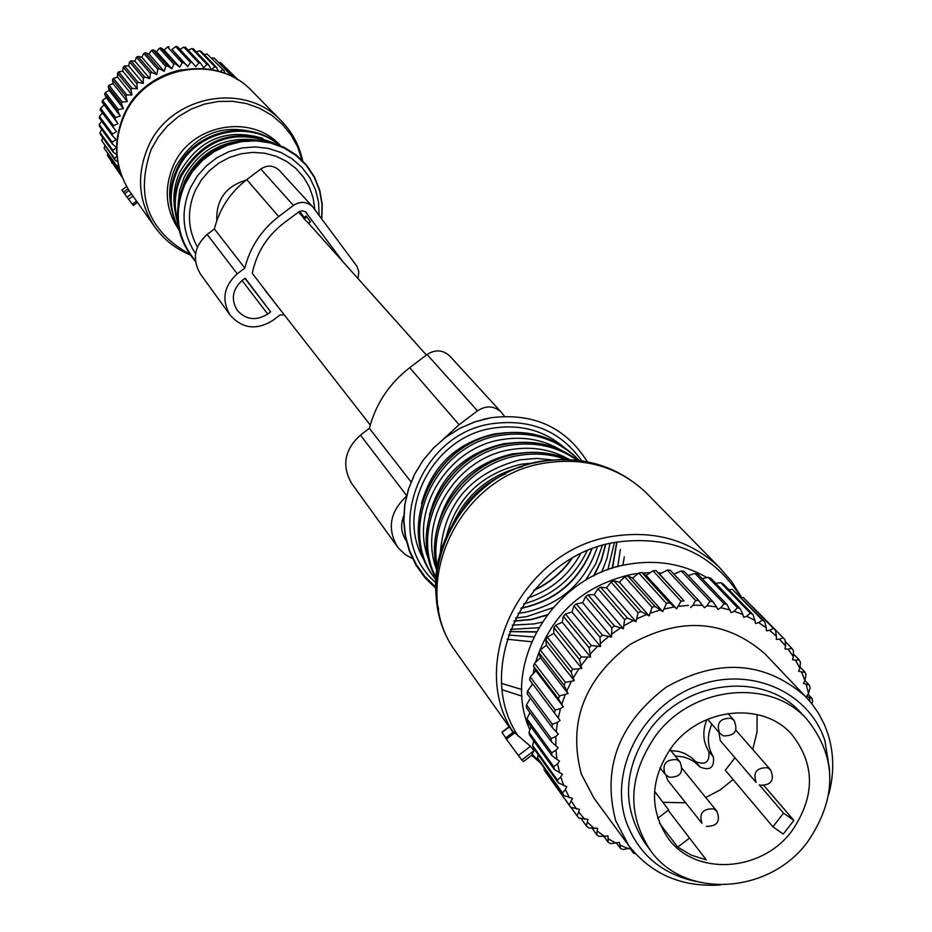 <?xml version="1.0" encoding="UTF-8"?>
<svg xmlns="http://www.w3.org/2000/svg" width="932" height="932" viewBox="0 0 932 932"><rect width="100%" height="100%" fill="white"/><g stroke="black" fill="none" stroke-linecap="round" stroke-linejoin="round"><path stroke-width="1.4" d="M343.139 261.95L305.451 211.82L302.539 210.807L299.452 211.401L283.654 223.179C266.925 236.227 256.451 252.956 252.269 273.344L277.631 306.372M304.193 217.436L299.638 211.319M306.046 216.038L306.849 216.935L304.205 218.938L303.401 218.041L306.046 216.038M308.562 223.296L310.507 221.839L306.849 216.935M270.618 311.847L245.151 278.179L242.227 280.392C232.441 289.351 230.752 299.3 237.171 310.251C245.943 319.897 256.114 321.167 267.694 314.061L270.618 311.847L244.895 278.377M358.005 278.575L358.832 271.643L356.828 266.109L312.604 206.694C306.721 201.44 300.325 201.021 293.417 205.436L278.703 216.562C261.379 230.006 250.079 247.19 244.813 268.101L237.252 273.822C223.727 286.159 221.35 299.918 230.099 315.098C242.262 328.658 256.44 330.487 272.622 320.573L280.159 314.876L284.318 314.934M312.604 206.694L279.181 170.241C273.53 165.209 267.414 164.789 260.797 169.007L246.735 179.631C230.169 192.481 219.393 208.919 214.395 228.957L207.16 234.421C194.24 246.223 191.98 259.399 200.392 273.973L230.099 315.098M214.395 228.957L244.813 268.101M308.014 222.678L304.205 218.938M490.791 417.746L482.799 419.458M403.707 515.944C400.329 524.832 401.133 533.034 406.142 540.56M449.876 356.14L449.562 355.803C442.723 349.721 435.221 349.302 427.066 354.521L409.696 367.697C389.203 383.611 375.771 403.824 369.387 428.336L360.451 435.116C344.456 449.69 341.531 465.79 351.655 483.428L398.313 547.981L405.234 554.61L412.503 558.571M406.387 496.372C389.925 511.808 386.955 528.642 397.486 546.886M504.492 416.336L501.206 412.095C494.018 405.711 486.108 405.28 477.475 410.826L459.103 424.759L443.341 439.1M369.387 428.336L411.047 481.937M706.91 719.562C702.25 731.038 702.891 741.686 708.833 751.495C709.869 762.166 705.454 765.533 695.587 761.572L691.358 757.483L684.577 753.406L678.857 751.472L670.702 750.54M695.587 761.572L700.107 767.036L694.27 761.77L689.063 758.846L683.319 756.912L675.129 755.98M700.107 767.036C710.009 771.009 714.448 767.642 713.399 756.924C707.306 746.812 706.782 735.884 711.815 724.141M772.908 826.801L783.532 813.147L793.866 820.416L783.253 834.058L772.908 826.801L725.282 770.263L734.975 757.774M757.064 714.506L757.04 732.039L752.753 749.456M733.088 779.525L720.261 789.87L705.745 797.512M685.684 802.825L662.873 802.312M682.189 768.516L716.848 811.189L713.644 808.86C702.786 808.533 698.884 813.345 701.947 823.282L667.685 780.189L665.972 775.156M735.861 730.164L770.566 769.82L767.63 767.758C756.563 767.537 752.741 772.442 756.155 782.484L720.285 740.625L718.898 732.354M759.242 784.826L783.532 813.147M764.019 785.723L793.866 820.416M672.077 746.602C700.946 707.505 762.551 701.272 791.478 734.067C815.349 764.089 815.453 796.452 791.769 831.158C761.467 872.212 695.365 876.371 668.209 838.392C648.754 809.151 650.047 778.546 672.077 746.602M668.209 810.292L706.305 859.921L691.16 855.087L677.727 847.083L659.588 823.399M657.712 818.273L668.64 809.955L654.555 791.28M689.727 837.938L677.727 847.083M807.403 842.19C768.83 894.464 684.449 899.357 650.431 850.415C626.525 813.578 628.378 775.191 655.977 735.232C692.255 686.092 769.436 677.879 806.273 718.514C837.251 756.598 837.635 797.827 807.403 842.19M650.431 850.415L645.095 843.274C621.294 806.588 623.124 768.364 650.583 728.591C686.674 679.696 763.506 671.541 800.192 712.013L802.033 713.994M544.23 768.038L544.078 769.704L545.604 772.046L570.664 807.252L579.611 809.384L577.094 815.908L578.923 818.098L587.987 819.356L586.333 825.903L588.418 827.849L597.505 828.257L596.736 834.723L599.043 836.412L608.048 835.957L608.153 842.26L610.658 843.658L619.5 842.388L620.456 848.423L623.124 849.53L630.568 847.98M538.195 754.71L537.601 757.961L538.847 760.489L563.767 795.439L572.493 798.433L569.114 804.852L570.664 807.252M533.791 740.94L532.545 745.46L533.488 748.128L558.303 782.81L566.726 786.655L565.444 789.59L562.497 792.864L563.767 795.439M534.502 663.246L533.488 666.089L558.454 698.872L559.491 695.971L534.502 663.246L540.455 657.771L538.894 652.68L564.011 685.148L568.054 693.559L559.491 695.971M801.59 672.019L804.98 672.135L806.029 674.803L804.91 680.511L809.372 685.148L803.454 683.389L804.91 680.511L801.59 672.019L798.689 671.18L799.831 668.197L795.544 660.194L792.515 659.681L793.33 656.617L788.123 649.208L785.024 649.033L785.501 645.923L779.42 639.201L776.286 639.364L776.414 636.253L769.541 630.288L766.407 630.801L766.197 627.714L758.613 622.599L755.514 623.438L754.943 620.432L746.742 616.215L743.713 617.392L742.816 614.479L734.09 611.229L731.177 612.72L729.942 609.947L720.797 607.699L718.036 609.493L716.475 606.907L707.027 605.695L704.452 607.757L698.616 600.488L670.201 570.186L667.242 570.139L659.693 574.135L655.988 570.547L653.006 570.815L646.109 575.37L641.752 572.458L638.793 573.052L632.595 578.085L627.667 575.894L624.755 576.803L619.337 582.232L613.908 580.834L611.089 582.046L606.487 587.777L600.651 587.195L597.96 588.709L594.208 594.639L588.057 594.919L585.517 596.701L582.651 602.736L576.291 603.901L573.949 605.928L571.968 611.974L565.491 614.025L563.371 616.273L562.299 622.227L555.798 625.162L553.923 627.609L553.759 633.376L547.34 637.185L545.733 639.795L546.443 645.282L540.211 649.93L538.894 652.68M673.859 574.089L681.304 571.001L709.974 601.315L707.027 605.695M716.475 606.907L712.945 601.688L684.204 571.386L681.304 571.001M688.154 575.557L695.016 573.425L724.013 603.75L720.797 607.699M729.942 609.947L726.89 604.46L697.835 574.112L695.016 573.425M702.157 578.632L708.227 577.339L737.527 607.734L734.09 611.229M742.816 614.479L740.276 608.759L710.918 578.341L708.227 577.339M715.718 583.316L720.774 582.71L750.353 613.209L746.742 616.215M754.943 620.432L752.939 614.538L723.29 584.014L720.774 582.71M728.696 589.583L732.482 589.467L762.329 620.106L758.613 622.599M766.197 627.714L764.718 621.714L732.482 589.467M740.998 597.377L743.235 597.517L773.315 628.319L769.541 630.288M776.414 636.253L775.482 630.195L743.235 597.517M752.532 606.697L783.183 637.756L779.42 639.201M531.03 726.855L528.98 732.331L529.597 735.127L554.342 769.517L562.369 774.166L560.784 776.985L557.348 780.084L558.303 782.81M529.935 712.561L526.953 718.758L527.244 721.624L551.954 755.712L559.503 761.141L557.616 763.797L553.713 766.663L554.342 769.517M530.494 698.219L526.487 704.883L526.452 707.796L551.173 741.569L558.152 747.732L555.985 750.202L551.662 752.776L551.954 755.712M532.685 683.983L527.605 690.892L527.232 693.816L552 727.263L558.338 734.101L555.926 736.35L551.208 738.587L551.173 741.569M533.488 666.089L535.853 670.725L530.285 676.958L529.597 679.859L560.062 720.413L557.429 722.405L552.373 724.269L552 727.263M513.649 731.876L530.483 746.311L518.39 755.503L505.54 738.028L513.52 731.969M539.628 761.584L532.102 754.349L533.92 750.796L530.483 746.311M809.978 701.423L809.36 697.614L806.774 696.146L808.522 693.42L810.094 687.933L809.372 685.148M809.36 697.614L812.226 698.674L807.997 694.235M811.819 703.672L812.622 701.551L812.226 698.674M629.916 848.271L633.492 853.153L635.414 853.712M632.956 850.916L633.492 853.153M616.751 843.309L620.456 848.423M604.099 836.633L608.153 842.26M592.17 828.35L596.736 834.723M581.102 818.576L586.333 825.903M570.99 807.345L577.094 815.908M544.078 769.704L569.114 804.852M537.601 757.961L562.497 792.864M540.455 657.771L568.054 693.559M540.211 649.93L565.363 682.329L564.011 685.148M546.443 645.282L574.228 680.721L565.363 682.329M574.228 680.721L571.036 671.949L545.733 639.795M547.34 637.185L572.679 669.281L571.036 671.949M553.759 633.376L581.766 668.5L572.679 669.281M581.766 668.5L579.448 659.472L553.923 627.609M555.798 625.162L581.37 656.967L579.448 659.472M562.299 622.227L590.55 657.06L581.37 656.967M590.55 657.06L589.14 647.845L563.371 616.273M565.491 614.025L591.319 645.538L589.14 647.845M571.968 611.974L600.499 646.517L591.319 645.538M600.499 646.517L599.987 637.243L573.949 605.928M576.291 603.901L602.387 635.158L599.987 637.243M582.651 602.736L611.485 637.022L602.387 635.158M611.485 637.022L611.858 627.772L585.517 596.701M588.057 594.919L614.456 625.954L611.858 627.772M594.208 594.639L623.357 628.692L614.456 625.954M623.357 628.692L624.603 619.57L597.96 588.709M600.651 587.195L627.364 618.033L624.603 619.57M606.487 587.777L635.973 621.632L627.364 618.033M635.973 621.632L638.071 612.732L611.089 582.046M613.908 580.834L640.96 611.485L638.071 612.732M619.337 582.232L649.173 615.924L640.96 611.485M649.173 615.924L652.074 607.349L624.755 576.803M627.667 575.894L655.056 606.417L652.074 607.349M632.595 578.085L662.792 611.637L655.056 606.417M662.792 611.637L666.45 603.482L638.793 573.052M641.752 572.458L669.491 602.864L666.45 603.482M646.109 575.37L676.667 608.829L669.491 602.864M676.667 608.829L681.012 601.163L653.006 570.815M655.988 570.547L684.065 600.884L681.012 601.163M659.693 574.135L684.065 600.884M690.612 607.536L692.965 605.217L695.587 600.441L667.242 570.139M698.616 600.488L695.587 600.441M712.945 601.688L709.974 601.315M726.89 604.46L724.013 603.75M740.276 608.759L737.527 607.734M752.939 614.538L750.353 613.209M764.718 621.714L762.329 620.106M775.482 630.195L773.315 628.319M785.501 645.923L785.093 639.876L783.183 637.756M788.123 649.208L791.816 648.288L785.21 641.519M793.33 656.617L793.458 650.618L791.816 648.288M795.544 660.194L799.108 659.798L793.388 653.926M799.831 668.197L800.46 662.314L799.108 659.798M799.959 666.951L804.98 672.135M532.545 745.46L557.348 780.084M528.98 732.331L553.713 766.663M526.953 718.758L551.662 752.776M526.487 704.883L551.208 738.587M527.605 690.892L552.373 724.269M530.285 676.958L555.146 709.998L554.435 712.98M535.853 670.725L563.312 706.84L560.505 708.565L555.146 709.998M563.312 706.84L558.454 698.872M532.102 754.349L531.811 755.223L540.257 762.469M533.92 750.796L521.827 759.988L518.39 755.503M521.827 759.988L523.504 761.549L531.857 755.188M806.215 684.542L808.522 693.42M555.926 736.35L555.798 745.833M555.985 750.202L556.928 759.533M557.616 763.797L559.619 772.861M560.784 776.985L563.813 785.664M565.444 789.59L569.464 797.78M571.549 801.462L576.5 809.069M579.005 812.448L584.83 819.391M587.719 822.443L594.348 828.63M597.587 831.309L604.926 836.668M608.479 838.94L616.436 843.413M620.258 845.266L628.751 848.807M702.6 605.369L692.965 605.217M688.48 605.392L678.776 606.289M674.279 606.953L664.633 608.911M660.182 610.052L650.711 613.035M646.377 614.654L637.185 618.615M633.014 620.689L624.242 625.593M620.281 628.086L612.021 633.877M608.328 636.766L600.686 643.371M597.307 646.61L590.387 653.938M587.358 657.491L581.242 665.46M578.597 669.281L573.366 677.785M571.153 681.828L566.854 690.763M565.095 694.981L561.798 704.219M560.505 708.565L558.233 718.001M557.429 722.405L556.229 731.935M766.943 655.93L764.718 653.588C725.178 619.465 680.278 616.436 630.009 644.49C584.014 679.533 567.786 722.719 581.323 774.038L593.964 798.118L628.681 845.487C651.212 874.286 681.805 887.439 720.448 884.957M829.62 769.972L824.937 740.847C808.929 690.496 747.557 664.784 694.002 687.094C640.191 708.658 608.549 772.721 626.537 822.665C638.851 854.562 662.069 874.181 696.181 881.509M513.043 732.331L509.222 727.007M509.245 726.983L501.998 732.494L505.761 737.864M828.711 794.472C834.361 773.443 834.035 753.068 827.733 733.321L824.366 724.502L818.576 713.376L811.388 703.136L805.143 696.134C764.485 661.068 718.188 658.062 666.252 687.105C618.72 723.348 601.874 767.886 615.714 820.719L628.681 845.487M246.153 180.086C225.824 186.307 216.038 199.844 216.795 220.698M253.294 92.373L251.337 90.369C215.886 52.949 144.949 66.871 124.212 115.789C113.028 142.118 114.718 167.143 129.292 190.862L154.642 226.709C163.752 239.477 175.565 248.856 190.081 254.832M129.012 190.431L124.62 193.74L127.055 197.211L133.346 205.471L137.377 202.349M127.94 188.742L123.42 192.167L121.836 190.046L126.624 186.517M123.42 192.167L124.62 193.74M228.165 74.735L229.726 74.001L231.171 74.944L214.057 57.901L229.726 74.001M224.985 73.43L224.088 70.762L207.032 53.963L224.088 70.762M219.835 71.648L222.55 69.982M218.368 71.438L216.562 67.384L201.172 51.411L199.588 50.829L214.942 66.789L216.562 67.384M116.815 154.689L113.238 152.172L112.97 150.46L116.43 147.454L112.318 143.947L112.236 142.212L116.081 139.532L112.318 135.641L112.434 133.893L116.605 131.587L113.238 127.346L113.541 125.622L118.026 123.723L115.067 119.18L115.568 117.49L120.298 116.034L117.793 111.234L118.481 109.603L123.408 108.613L121.381 103.615L122.243 102.066L127.311 101.553L125.785 96.404L126.81 94.959L131.971 94.948L130.946 89.705L132.123 88.377L137.319 88.866L136.818 83.589L138.122 82.389L143.295 83.402L143.307 78.137L144.728 77.088L149.819 78.603L150.343 73.418L151.869 72.533L156.821 74.548L157.834 69.492L159.454 68.782L164.218 71.275L165.698 66.405L167.376 65.869L171.896 68.817L173.83 64.192L175.554 63.842L179.771 67.221L182.124 62.875L183.872 62.724L187.763 66.498L190.489 62.491L192.237 62.526L195.743 66.65L198.807 63.015L200.543 63.236L203.63 67.675L206.997 64.448L208.686 64.867L211.331 69.562L214.942 66.789M116.943 156.04L114.624 158.556L101.611 140.464L102.823 137.773M117.723 161.725L115.079 160.222L114.624 158.556M118.329 164.801L117.152 166.385L104.093 148.13L104.827 145.951M119.273 168.645L117.793 167.981L117.152 166.385M120.764 173.503L107.413 155.446L107.763 153.943M121.44 175.402L120.554 173.865M231.474 76.273L231.171 74.944M236.25 78.847L236.973 79.267M211.89 58.18L214.057 57.901M204.248 54.604L207.032 53.963M196.337 51.947L199.588 50.829M208.686 64.867L193.472 48.942L191.817 48.534L206.997 64.448M188.217 50.212L191.817 48.534M200.543 63.236L185.503 47.346L183.814 47.124L198.807 63.015M179.981 49.408L183.814 47.124M192.237 62.526L177.383 46.635L175.682 46.6L190.489 62.491M187.763 66.498L171.966 49.384L175.682 46.6M171.966 49.384L183.872 62.724M182.124 62.875L167.504 46.973L169.216 46.821M179.771 67.221L164.183 50.083L167.504 46.973M164.183 50.083L161.085 47.916L175.554 63.842M173.83 64.192L159.395 48.254L161.085 47.916M171.896 68.817L156.494 51.633L159.395 48.254M156.494 51.633L153.093 49.885L167.376 65.869M165.698 66.405L151.45 50.41L153.093 49.885M164.218 71.275L149.004 54.021L151.45 50.41M149.004 54.021L145.345 52.728L159.454 68.782M157.834 69.492L143.773 53.427L145.345 52.728M156.821 74.548L141.792 57.213L143.773 53.427M141.792 57.213L137.948 56.386L151.869 72.533M150.343 73.418L136.445 57.26L137.948 56.386M149.819 78.603L134.965 61.174L136.445 57.26M134.965 61.174L130.969 60.836L144.728 77.088M143.307 78.137L129.571 61.862L130.969 60.836M143.295 83.402L128.593 65.846L129.571 61.862M128.593 65.846L124.515 66.021L138.122 82.389M136.818 83.589L123.234 67.186L124.515 66.021M137.319 88.866L122.768 71.181L123.234 67.186M122.768 71.181L118.655 71.857L132.123 88.377M130.946 89.705L117.514 73.162L118.655 71.857M131.971 94.948L117.56 77.1L117.514 73.162M117.56 77.1L113.471 78.288L126.81 94.959M125.785 96.404L112.469 79.709L113.471 78.288M127.311 101.553L113.017 83.542L112.469 79.709M113.017 83.542L109.009 85.231L122.243 102.066M121.381 103.615L108.17 86.746L109.009 85.231M123.408 108.613L109.207 90.427L108.17 86.746M109.207 90.427L105.339 92.606L118.481 109.603M117.793 111.234L104.675 94.202L105.339 92.606M120.298 116.034L106.19 97.674L104.675 94.202M106.19 97.674L102.497 100.318L115.568 117.49M115.067 119.18L102.019 101.961L102.497 100.318M118.026 123.723L102.019 101.961M103.976 105.176L100.528 108.263L113.541 125.622M113.238 127.346L100.225 109.953L100.528 108.263M102.497 112.97L99.444 116.349L112.434 133.893M112.318 135.641L99.34 118.049L99.444 116.349M101.658 121.195L99.27 124.48L112.236 142.212M112.318 143.947L99.351 126.181L99.27 124.48M101.763 129.49L99.992 132.554L112.97 150.46M113.238 152.172L100.26 134.22L99.992 132.554M115.079 160.222L101.611 140.464M117.793 167.981L104.093 148.13M121.37 175.379L107.413 155.446M111.619 161.702L122.139 177.22M112.259 163.368L111.537 162.319M236.39 78.801L220.569 62.584L237.299 79.465M219.171 62.63L220.569 62.584M238.394 80.152L226.045 67.943M306.057 212.298L306.779 213.09M242.075 280.509L267.694 314.061M207.16 234.421L237.252 273.822M260.797 169.007L293.417 205.436M246.735 179.631L278.703 216.562M360.451 435.116L406.597 495.533M427.066 354.521L477.475 410.826M409.696 367.697L459.103 424.759M708.833 751.495L713.399 756.924M727.962 713.469L734.055 720.389L731.107 718.327C719.935 718.071 716.102 723.022 719.597 733.169L722.615 735.313M669.887 749.538L680.034 761.992L676.807 759.638C665.856 759.289 661.93 764.124 665.052 774.166L668.349 776.601M532.032 684.857L532.125 683.238M533.174 673.696L534.292 667.65M535.574 662.244C550.591 615.132 582.384 585.89 630.952 574.508L638.35 573.413M642.567 572.994L650.198 572.656M658.411 572.889L661.557 573.133M529.889 729.884C500.298 665.04 552.956 575.685 628.284 564.279C657.025 559.421 683.249 563.86 706.957 577.607M518.204 736.163C471.755 666.962 527.675 555.053 616.367 542.156C671.681 534.898 713.201 553.282 740.928 597.319M513.206 732.214C466.466 662.233 522.98 549.391 612.499 536.389C654.59 529.877 690.181 540.164 719.259 567.239L731.608 581.44L741.569 597.412M514.767 732.843L506.391 739.216M522.048 696.157L502.371 689.797M501.847 732.272L509.07 726.785L456.563 652.761C406.375 587.521 458.241 475.157 545.337 463.006C584.888 457.041 618.405 466.862 645.899 492.469L648.823 495.451M521.803 689.482L501.812 683.494M438.599 609.144C422.324 545.744 473.852 471.406 541.76 461.13L562.881 459.266L583.688 461.13M531.52 641.752L507.101 639.236M452.183 525.252C466.082 494.344 489.475 474.807 522.363 466.629M624.3 556.87L622.867 565.398M533.687 636.952L508.453 635.03M620.351 549.542L617.765 566.679M536.156 632.047L509.653 631.628M446.055 537.554C456.249 498.061 481.425 473.584 521.594 464.148L535.539 462.796M616.786 542.925L612.51 568.229M440.23 554.074C443.9 504.294 470.532 472.873 520.138 459.825L536.611 458.416L552.827 460.012M437.388 567.134C427.438 518.227 467.247 463.367 518.681 455.503C535.213 452.684 551.033 454.035 566.178 459.534M436.98 569.825C423.967 520.138 464.113 461.923 517.237 453.896C535.411 450.832 552.629 452.731 568.893 459.604M538.545 627.737L510.515 629.38M614.433 542.517L607.839 569.825M541.981 622.145L534.362 623.892L512.25 625.139M609.936 543.484L607.082 558.117L601.722 572.213M546.758 615.295L531.054 619.675L514.056 621.131M437.516 527.081C447.453 487.681 472.419 463.286 512.425 453.872L526.708 452.533M605.683 544.544L601.396 560.563L594.138 575.696M436.898 570.466C417.058 521.547 456.004 457.659 510.992 449.597C532.23 446.125 551.744 449.469 569.534 459.639M436.141 577.828C409.136 527.011 449.317 453.966 509.559 445.333C534.712 441.337 557.161 446.3 576.908 460.198M436.094 578.539C406.83 527.862 446.824 452.474 508.15 443.76C534.374 439.648 557.522 445.147 577.607 460.28C557.452 445.053 534.222 439.496 507.94 443.597C446.579 452.276 406.69 527.687 436.094 578.551M552.851 607.699L526.673 616.658L515.571 618.009M602.34 545.476L595.828 563.685L585.587 580.345M597.307 547.061C585.541 582.174 561.518 603.924 525.252 612.312L518.017 613.338M591.925 548.995C578.958 580.916 555.658 600.651 522.002 608.188L520.872 608.386M429.454 515.233C439.601 476.741 464.264 452.929 503.443 443.795L516.491 442.502M429.116 560.563C408.426 511.971 446.999 447.581 502.022 439.566C523.563 436.071 543.274 439.613 561.146 450.214M434.883 578.376L435.407 579.11C396.182 530.098 434.638 444.424 500.612 435.349C530.972 430.864 556.59 438.692 577.456 458.835L578.982 460.443M577.456 458.835L575.964 457.262C555.029 437.05 529.376 429.174 499.028 433.648C433.124 442.653 394.83 528.211 434.126 577.362C394.947 528.409 433.345 442.851 499.226 433.811C529.539 429.314 555.123 437.143 575.964 457.262L577.642 459.045M587.078 550.952C573.879 578.131 552.746 595.793 523.656 603.959M580.554 553.923C568.59 575.382 550.987 590.096 527.733 598.076M421.544 503.595C431.9 466 456.261 442.77 494.612 433.904L506.437 432.658M572.038 558.431C562.182 572.621 549.402 583.304 533.687 590.492M425.33 562.101C393.584 513.252 431.924 436.689 492.993 428.161C519.986 424.025 543.426 430.223 563.336 446.754M435.896 582.686C381.607 536.681 417.699 433.543 492.48 423.652C530.797 418.643 560.54 431.027 581.719 460.816M435.838 587.265L425.004 576.698L416.185 564.384L409.614 550.649L405.467 535.865L403.882 520.417L404.896 504.725L408.507 489.207L414.6 474.306L423.035 460.408L433.578 447.908L445.939 437.143L459.779 428.405L474.726 421.94L490.372 417.909M314.818 209.525L313.164 197.968L309.342 186.994L303.483 176.998L295.782 168.343L286.52 161.329L276.012 156.215L264.653 153.197L252.828 152.382L240.969 153.815L229.505 157.426L218.857 163.112L209.409 170.661L201.498 179.783L195.417 190.175C186.854 209.84 187.518 228.829 197.398 247.12M319.117 215.304L318.558 202.221L315.447 189.58L309.867 177.861L302.061 167.515L292.298 158.953L280.951 152.499L268.463 148.433L255.31 146.895L242.005 147.955L229.074 151.59L217.005 157.648L206.275 165.908L197.316 176.031L190.466 187.635C180.482 211.016 182.194 233.047 195.592 253.69M195.417 260.832C176.8 237.928 173.329 212.38 184.99 184.175L192.516 171.511L202.395 160.502L214.232 151.625L227.536 145.229L241.761 141.582L256.323 140.825L270.618 142.98L284.062 147.955L296.12 155.551L306.302 165.43L314.212 177.185L319.513 190.349L322.029 204.388L321.657 218.729M219.719 147.512L212.764 151.205L204.201 157.333L196.664 164.661L191.782 170.847M242.355 140.592C216.271 143.621 197.2 156.879 185.119 180.377L180.959 191.899M255.461 139.963C223.587 136.352 199.798 148.829 184.105 177.371L179.538 190.757L178.012 204.69M272.132 142.643C233.478 128.663 203.281 139.73 181.554 175.845C174.785 190.85 173.492 206.089 177.697 221.583M274.008 143.202C234.678 127.23 203.642 137.831 180.89 175.006C173.702 191.048 172.7 207.219 177.919 223.529M262.859 138.379C226.93 127.789 199.273 139.019 179.899 172.059C174.051 184.92 172.467 198.143 175.146 211.692M279.076 145.019C248.296 118.55 193.961 132.029 177.371 170.533C168.645 190.547 169.123 209.98 178.804 228.829M279.495 145.182C248.995 117.583 193.495 130.666 176.719 169.706C167.795 190.279 168.517 210.143 178.897 229.272C168.494 210.096 167.748 190.21 176.672 169.624C193.437 130.585 248.949 117.525 279.495 145.194M259.096 133.649C223.074 122.5 195.266 133.544 175.682 166.77C169.717 179.899 168.203 193.367 171.162 207.149M280.334 145.543C251.465 113.052 190.99 124.142 173.399 165.488C163.648 188.509 165.547 210.061 179.095 230.169M189.58 254.11C147.78 230.717 134.989 195.802 151.182 149.365L158.335 136.946L167.527 125.89L178.501 116.547L190.885 109.23L204.294 104.151L218.309 101.471L232.499 101.273L246.398 103.557L259.585 108.252L271.643 115.184L282.221 124.154L290.97 134.86L297.646 146.965L302.038 160.118M302.667 160.735C299.265 145.008 291.879 131.459 280.497 120.088C243.695 81.235 169.845 95.833 148.188 146.743C136.189 175.065 138.344 201.72 154.642 226.709M182.043 69.609C155.493 75.317 136.154 90.346 124.014 114.694M123.863 115.044L122.01 119.424M131.447 193.903L127.055 197.211M132.915 196.046L128.616 199.297M136.491 201.102L132.367 204.225M449.562 355.803L501.206 412.095M707.621 719.259L719.597 733.169L722.976 735.628M659.961 767.77L665.052 774.166L668.733 776.962M706.386 826.369C717.267 826.369 720.751 821.313 716.848 811.189M760.291 785.245C771.428 785.198 774.853 780.049 770.566 769.82M723.675 735.896C734.917 735.884 738.377 730.711 734.055 720.389M669.456 777.23C680.43 777.276 683.948 772.197 680.034 761.992M806.273 718.514L800.192 712.013M540.933 763.413L531.683 755.316M719.259 567.239L645.899 492.469C617.322 465.883 583.036 455.48 543.053 461.282C455.934 472.85 405.059 585.04 456.563 652.761M764.718 653.588L805.143 696.134M505.668 473.829C487.576 481.588 473.107 493.68 462.237 510.107M509.711 631.488L536.296 631.768M612.207 568.322L616.635 542.634M436.968 569.953C423.722 520.091 463.787 461.724 517.027 453.733C535.317 450.657 552.641 452.626 569.009 459.616M514.149 620.933L530.797 619.454L547.096 614.84M593.626 575.953L601.058 560.726L605.462 544.603M521.035 608.095L521.757 607.967C555.251 600.453 578.539 580.834 591.61 549.111M534.141 589.956C549.321 582.861 561.751 572.469 571.433 558.781M435.85 588.395L424.945 577.7L416.056 565.258L409.439 551.383L405.269 536.471L403.673 520.895L404.698 505.086L408.321 489.463L414.449 474.47L422.93 460.49L433.531 447.919L445.962 437.096L459.884 428.312L474.912 421.812L490.651 417.769C533.395 412.492 565.619 427.171 587.346 461.783M321.796 218.904L322.239 204.434L319.758 190.256L314.457 176.94L306.535 165.022L296.294 155.003L284.144 147.303L270.595 142.223L256.184 139.986L241.505 140.709L227.152 144.355L213.731 150.774L201.801 159.71L191.829 170.789L184.256 183.557C172.397 212.38 176.148 238.371 195.499 261.543M243.38 140.452C216.818 143.132 197.386 156.401 185.072 180.284L180.645 192.889M274.055 143.225C234.678 127.148 203.607 137.715 180.843 174.913C173.643 190.99 172.665 207.219 177.919 223.575M129.268 190.827C114.485 166.735 112.679 141.489 123.863 115.079C144.448 66.219 215.315 52.495 251.337 90.369L280.497 120.088M137.412 202.407L133.346 205.471M126.589 186.458L121.836 190.046M298.461 211.995L303.681 217.832M307.455 222.049L426.39 355.045M264.56 289.619L370.26 425.039"/></g></svg>
